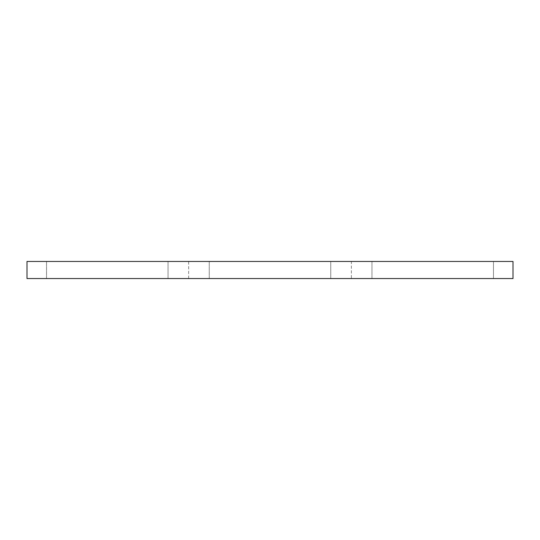 <?xml version="1.0" encoding="UTF-8"?>
<svg xmlns="http://www.w3.org/2000/svg" width="540" height="540" viewBox="0 0 540 540"><rect width="100%" height="100%" fill="white"/><g stroke="black" fill="none" stroke-linecap="round" stroke-linejoin="round"><path stroke-width="0.41" stroke-dasharray="2.7 2.03" d="M513 261.461L27 261.461L27 278.539L513 278.539L513 261.461M351.365 278.539L188.636 278.539L351.365 278.539L351.365 261.461L188.636 261.461L351.365 261.461M330.75 278.539L209.25 278.539L330.75 278.539L330.75 261.461L209.25 261.461L330.75 261.461L209.25 261.461L330.75 261.461L330.75 278.539L209.25 278.539L330.75 278.539M168.028 278.539L46.528 278.539L168.028 278.539L168.028 261.461L46.528 261.461L168.028 261.461L46.528 261.461L168.028 261.461L168.028 278.539L46.528 278.539L168.028 278.539M493.472 278.539L371.972 278.539L493.472 278.539L493.472 261.461L371.972 261.461L493.472 261.461L371.972 261.461L493.472 261.461L493.472 278.539L371.972 278.539L493.472 278.539M188.636 278.539L188.636 261.461M209.25 278.539L209.25 261.461L209.25 278.539M46.528 278.539L46.528 261.461L46.528 278.539M371.972 278.539L371.972 261.461L371.972 278.539"/><path stroke-width="0.81" d="M513 278.539L513 261.461L27 261.461L27 278.539L513 278.539"/></g></svg>
